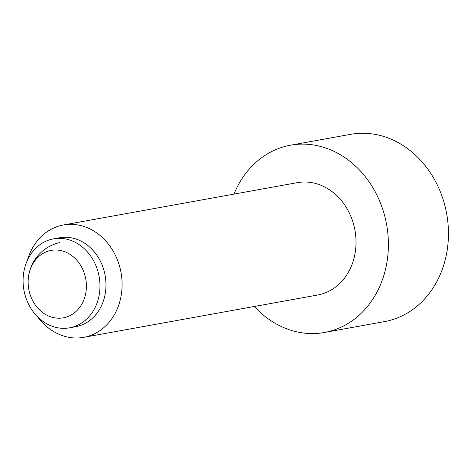 <?xml version="1.0" encoding="UTF-8"?>
<svg xmlns="http://www.w3.org/2000/svg" width="471" height="471" viewBox="0 0 471 471"><rect width="100%" height="100%" fill="white"/><g stroke="black" fill="none" stroke-linecap="round" stroke-linejoin="round"><path stroke-width="0.71" d="M50.038 250.631A34.259 28.955 -100.3 0 0 28.248 285.12A34.259 28.955 -100.3 0 0 29.738 293.333A34.259 28.955 -100.3 0 0 64.509 317.584A34.259 28.955 -100.3 0 0 85.498 277.607A34.259 28.955 -100.3 0 0 50.038 250.631M27.371 260.357A57.097 48.26 79.7 0 1 61.471 225.374A57.097 48.26 79.7 0 1 63.367 224.985A57.097 48.26 79.7 0 1 120.811 271.449A57.097 48.26 79.7 0 1 85.598 336.959A57.097 48.26 79.7 0 1 83.703 337.348A57.097 48.26 79.7 0 1 37.592 316.836M63.367 224.985L297.289 182.66A57.097 48.26 79.7 0 1 354.734 229.124A57.097 48.26 79.7 0 1 319.521 294.64A57.097 48.26 79.7 0 1 317.619 295.029L83.703 337.348M53.476 238.862L59.481 237.773A45.198 38.204 79.7 0 1 104.956 274.558A45.198 38.204 79.7 0 1 77.079 326.421A45.198 38.204 79.7 0 1 75.578 326.733L69.573 327.816A45.198 38.204 79.7 0 1 24.098 291.031A45.198 38.204 79.7 0 1 51.975 239.168A45.198 38.204 79.7 0 1 53.476 238.862A45.198 38.204 79.7 0 1 98.951 275.647A45.198 38.204 79.7 0 1 71.074 327.51A45.198 38.204 79.7 0 1 69.573 327.816M233.969 194.117A95.16 80.435 79.7 0 1 287.351 145.857A95.16 80.435 79.7 0 1 290.513 145.203L350.559 134.341A95.16 80.435 79.7 0 1 446.296 211.785A95.16 80.435 79.7 0 1 387.604 320.969A95.16 80.435 79.7 0 1 384.442 321.616L324.395 332.485A95.16 80.435 79.7 0 1 254.299 306.486M290.513 145.203A95.16 80.435 79.7 0 1 386.249 222.648A95.16 80.435 79.7 0 1 327.563 331.831A95.16 80.435 79.7 0 1 324.395 332.485M59.493 242.653A40.441 40.441 0 0 0 28.248 285.12"/></g></svg>
